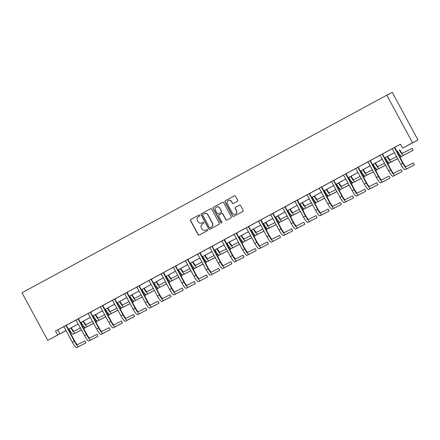 <?xml version="1.0" encoding="UTF-8"?>
<svg xmlns="http://www.w3.org/2000/svg" width="440" height="440" viewBox="0 0 440 440"><rect width="100%" height="100%" fill="white"/><g stroke="black" fill="none" stroke-linecap="round" stroke-linejoin="round"><path stroke-width="0.66" d="M199.799 215.309A0.621 0.611 -117.1 0 0 198.968 215.05L190.839 219.456A0.886 0.869 -117.1 0 0 190.493 220.649L198.077 234.674A0.886 0.869 -117.1 0 0 199.26 235.037L207.394 230.632A0.621 0.611 -117.1 0 0 207.636 229.796A0.621 0.611 -117.1 0 0 206.806 229.543L205.755 230.115A2.833 2.783 -117.1 0 1 201.955 228.948L201.322 227.777A2.833 2.783 -117.1 0 1 202.422 223.96L203.478 223.388A0.621 0.611 -117.1 0 0 203.72 222.552A0.621 0.611 -117.1 0 0 202.889 222.299L201.834 222.865A2.833 2.783 -117.1 0 1 198.038 221.7L197.406 220.534A2.833 2.783 -117.1 0 1 198.506 216.711L199.562 216.145A0.621 0.611 -117.1 0 0 199.799 215.309M237.32 201.377A0.886 0.869 -117.1 0 0 237.666 200.184L235.538 196.251A0.886 0.869 -117.1 0 0 234.35 195.888L225.319 200.778A0.886 0.869 -117.1 0 0 224.978 201.971L232.556 215.996A0.886 0.869 -117.1 0 0 233.745 216.359L242.776 211.464A0.886 0.869 -117.1 0 0 243.122 210.271L240.548 205.519A0.886 0.869 -117.1 0 0 239.365 205.156L235.499 207.251A0.886 0.869 -117.1 0 0 235.153 208.445L236.429 210.799A2.37 2.327 -117.1 0 1 235.461 214.016A2.37 2.327 -117.1 0 1 232.331 213.021L227.343 203.786A2.37 2.327 -117.1 0 1 228.311 200.569A2.37 2.327 -117.1 0 1 231.44 201.57L232.271 203.11A0.886 0.869 -117.1 0 0 233.437 203.484L237.32 201.377M57.651 335.027L55.506 331.056L400.488 144.183L402.633 148.148L412.533 142.786L386.788 95.167L22 292.77L47.746 340.389L66.028 330.555M211.734 209.143A0.886 0.869 -117.1 0 0 210.546 208.78L201.514 213.675A0.886 0.869 -117.1 0 0 201.174 214.869L208.753 228.888A0.886 0.869 -117.1 0 0 209.924 229.262L218.972 224.362A0.886 0.869 -117.1 0 0 219.318 223.168L211.734 209.143M222.525 202.296L213.565 207.152L222.448 202.334A0.886 0.869 -117.1 0 1 222.47 202.323L222.448 202.334M227.084 219.967A0.886 0.869 -117.1 0 1 225.968 219.566L225.819 219.643A0.886 0.869 -117.1 0 0 227.007 220.006L230.874 217.916A0.886 0.869 -117.1 0 0 231.22 216.722L223.636 202.697A0.886 0.869 -117.1 0 0 222.47 202.323M225.819 219.643L222.745 213.956A0.886 0.869 -117.1 0 0 221.562 213.593L218.994 214.979A0.886 0.869 -117.1 0 0 218.653 216.172L221.854 222.096A0.621 0.611 -117.1 0 1 221.601 222.937A0.621 0.611 -117.1 0 1 220.781 222.673L213.076 208.417A0.886 0.869 -117.1 0 1 213.417 207.224M402.633 148.148L418 139.986L392.255 92.367L386.788 95.167M55.506 331.056L63.794 326.634M76.675 347.633L85.932 342.837L76.675 347.633A6.765 1.243 -118.4 0 1 72.353 342.249L64.004 326.81L62.502 327.3L75.955 320.045M78.452 318.692L88.121 313.456L96.679 329.07L98.632 328.014L90.244 312.274M90.618 312.103L100.287 306.867M102.784 305.514L116.21 298.216L114.978 299.206L123.327 314.644A4.51 0.831 61.6 0 0 126.214 318.236L133.518 314.495L134.591 316.481L127.287 320.221A6.765 1.243 -118.4 0 1 122.958 314.837L114.576 299.09M114.945 298.925L124.619 293.684M137.5 314.688L146.757 309.887L137.5 314.688A6.765 1.243 -118.4 0 1 133.177 309.304L124.828 293.86L123.327 294.349L136.78 287.095M139.276 285.742L152.702 278.449L151.476 279.433L159.825 294.877A4.51 0.831 61.6 0 0 162.707 298.469L170.011 294.723L171.083 296.709L163.779 300.449A6.765 1.243 -118.4 0 1 159.456 295.064L151.069 279.323M151.443 279.153L161.112 273.916M173.998 294.916L183.249 290.12L173.998 294.916A6.765 1.243 -118.4 0 1 169.67 289.531L161.321 274.093L159.819 274.582L173.278 267.328M175.769 265.975L189.2 258.676L187.968 259.666L196.317 275.11A4.51 0.831 61.6 0 0 199.199 278.696L206.509 274.956L207.581 276.942L200.277 280.682A6.765 1.243 -118.4 0 1 195.948 275.297L187.561 259.551M187.935 259.386L197.604 254.15M200.101 252.797L209.77 247.555M212.267 246.208L234.102 234.377M236.594 233.024L246.263 227.788M248.76 226.435L258.429 221.199M271.315 242.198L280.566 237.402L271.315 242.198A6.765 1.243 -118.4 0 1 266.987 236.814L258.638 221.375L257.142 221.865L270.595 214.61M273.086 213.257L286.517 205.959L285.285 206.948L293.634 222.393A4.51 0.831 61.6 0 0 296.522 225.979L303.826 222.239L304.898 224.224L297.594 227.964A6.765 1.243 -118.4 0 1 293.266 222.58L284.884 206.833M285.252 206.668L294.921 201.427M297.418 200.079L307.087 194.838M309.584 193.49L331.419 181.66M333.911 180.306L343.585 175.071M346.077 173.718L355.745 168.482M355.729 168.465L367.911 161.893M370.409 160.54L380.077 155.298M382.569 153.951L392.243 148.709M394.735 147.362L400.51 144.232M84.519 335.659A6.765 1.243 -118.4 0 0 88.842 341.044L98.098 336.248L97.026 334.263L89.722 338.008A4.51 0.831 61.6 0 1 86.834 334.416L78.485 318.973L79.717 317.988L74.668 320.711L76.164 320.221L84.519 335.659L86.466 334.604L78.078 318.863M96.679 329.07A6.765 1.243 -118.4 0 0 101.008 334.455L110.259 329.659L109.186 327.673L101.882 331.414A4.51 0.831 61.6 0 1 99 327.827L90.651 312.384L91.878 311.394L88.105 313.44M102.779 305.492L98.995 307.533L100.496 307.038L108.845 322.482L110.797 321.425L102.41 305.679M145.338 302.715A6.765 1.243 -118.4 0 0 149.666 308.099L158.923 303.298L157.85 301.318L150.541 305.058A4.51 0.831 61.6 0 1 147.659 301.466L139.31 286.027L140.542 285.038L135.493 287.76L136.989 287.27L145.338 302.715L147.29 301.659L138.903 285.912M181.836 282.942A6.765 1.243 -118.4 0 0 186.159 288.327L195.415 283.531L194.343 281.545L187.038 285.285A4.51 0.831 61.6 0 1 184.151 281.699L175.802 266.255L177.034 265.271L171.985 267.993L173.487 267.504L181.836 282.942L183.782 281.886L175.401 266.145M200.096 252.775L196.317 254.81L197.813 254.32L206.162 269.764L208.115 268.708L199.727 252.962M209.748 247.539L218.328 263.175A6.765 1.243 -118.4 0 0 222.657 268.56L231.907 263.764L230.835 261.778L223.531 265.518A4.51 0.831 61.6 0 1 220.649 261.927L212.3 246.488L213.527 245.498L209.754 247.544M242.66 249.992A6.765 1.243 -118.4 0 0 246.983 255.382L256.24 250.58L255.167 248.595L247.863 252.34A4.51 0.831 61.6 0 1 244.976 248.749L236.627 233.31L237.859 232.32L232.81 235.043L234.311 234.553L242.66 249.992L244.607 248.936L236.225 233.195M246.24 227.766L254.821 243.403A6.765 1.243 -118.4 0 0 259.149 248.787L268.406 243.991L267.328 242.006L260.024 245.751A4.51 0.831 61.6 0 1 257.142 242.16L248.793 226.716L250.025 225.731L246.246 227.772M279.153 230.225A6.765 1.243 -118.4 0 0 283.481 235.609L292.732 230.813L291.659 228.828L284.356 232.568A4.51 0.831 61.6 0 1 281.474 228.982L273.119 213.538L274.351 212.548L269.302 215.276L270.804 214.786L279.153 230.225L281.1 229.169L272.718 213.422M297.418 200.057L293.634 202.092L295.13 201.603L303.479 217.047L305.432 215.99L297.044 200.244M307.065 194.821L315.645 210.458A6.765 1.243 -118.4 0 0 319.974 215.842L329.225 211.041L328.152 209.061L320.848 212.801A4.51 0.831 61.6 0 1 317.966 209.209L309.617 193.771L310.844 192.781L307.07 194.827M339.977 197.274A6.765 1.243 -118.4 0 0 344.3 202.659L353.557 197.863L352.484 195.877L345.18 199.623A4.51 0.831 61.6 0 1 342.293 196.031L333.944 180.587L335.175 179.603L330.127 182.325L331.628 181.836L339.977 197.274L341.924 196.218L333.542 180.477M346.077 173.696L343.569 175.054M376.47 177.507A6.765 1.243 -118.4 0 0 380.798 182.892L390.049 178.096L388.977 176.11L381.673 179.85A4.51 0.831 61.6 0 1 378.791 176.264L370.442 160.82L371.668 159.83L366.619 162.558L368.12 162.063L376.47 177.507L378.422 176.451L370.035 160.705M388.636 170.918A6.765 1.243 -118.4 0 0 392.959 176.303L402.215 171.507L401.143 169.521L393.839 173.261A4.51 0.831 61.6 0 1 390.951 169.67L382.602 154.231L383.834 153.241L378.785 155.964L380.286 155.474L388.636 170.918L390.583 169.862L382.201 154.115M394.735 147.34L392.227 148.698M63.09 332.178L47.746 340.389M418 139.986L412.533 142.786M68.343 329.302L78.194 323.966M80.504 322.713L90.354 317.377M92.67 316.124L102.52 310.783M104.836 309.529L114.686 304.194M117.002 302.94L126.852 297.605M129.168 296.351L139.018 291.016M141.328 289.762L151.179 284.427M153.494 283.173L163.345 277.838M175.522 271.271L165.671 276.606L175.511 271.249M177.826 269.995L187.677 264.655M189.987 263.401L199.837 258.065M202.153 256.812L212.003 251.477M214.319 250.223L224.169 244.888M226.485 243.634L236.335 238.299M238.651 237.045L248.501 231.71M250.811 230.456L260.662 225.121M272.839 218.554L262.988 223.889L272.828 218.526M275.143 217.278L284.993 211.937M287.309 210.683L297.159 205.348M299.47 204.094L309.32 198.759M311.636 197.505L321.486 192.17M323.802 190.916L333.652 185.581M335.968 184.327L345.818 178.992M348.134 177.738L357.984 172.403M370.161 165.836L360.311 171.171L370.145 165.809M372.46 164.555L382.311 159.22M384.626 157.965L394.477 152.631M66.038 330.577L63.118 332.228M394.488 152.653L384.637 157.993M382.322 159.247L372.471 164.582M357.995 172.425L348.145 177.76M345.829 179.014L335.979 184.349M333.663 185.603L323.812 190.938M321.502 192.192L311.647 197.527M309.337 198.781L299.486 204.122M297.171 205.376L287.32 210.711M285.005 211.965L275.154 217.299M260.678 225.143L250.828 230.478M248.512 231.732L238.662 237.066M236.346 238.321L226.496 243.656M224.18 244.91L214.33 250.25M212.02 251.499L202.169 256.839M199.854 258.093L190.003 263.428M187.688 264.682L177.837 270.017M163.356 277.86L153.505 283.195M151.195 284.449L141.345 289.784M139.029 291.038L129.179 296.373M126.863 297.627L117.013 302.968M114.697 304.222L104.847 309.557M102.537 310.811L92.686 316.145M90.371 317.4L80.52 322.735M78.205 323.989L68.354 329.324M57.723 329.923L59.867 333.894M202.95 222.266L201.982 222.794M206.866 229.515L205.898 230.038M199.034 215.023L190.988 219.384A0.886 0.869 -117.1 0 0 190.641 220.578L198.226 234.597A0.886 0.869 -117.1 0 0 199.337 234.999M210.623 208.747L201.663 213.598A0.886 0.869 -117.1 0 0 201.316 214.792L208.901 228.816A0.886 0.869 -117.1 0 0 210.012 229.213M202.945 214.308A0.621 0.611 -117.1 0 0 202.708 215.144L209.363 227.453A0.621 0.611 -117.1 0 0 210.194 227.706L211.299 227.106A2.833 2.783 -117.1 0 0 212.405 223.284L207.856 214.874A2.833 2.783 -117.1 0 0 204.056 213.708L202.945 214.308M204.204 213.631A2.833 2.783 -117.1 0 1 207.999 214.797L212.553 223.212A2.833 2.783 -117.1 0 1 211.448 227.029L210.342 227.634M225.968 219.566L222.893 213.879A0.886 0.869 -117.1 0 0 221.711 213.516L221.595 213.576M213.565 207.152A0.886 0.869 -117.1 0 0 213.219 208.346L220.93 222.602A0.621 0.611 -117.1 0 0 221.672 222.893M219.555 208.054A2.37 2.327 -117.1 0 0 216.431 207.059A2.37 2.327 -117.1 0 0 215.463 210.276L217.217 213.527A0.886 0.869 -117.1 0 0 218.405 213.889L220.968 212.504A0.886 0.869 -117.1 0 0 221.315 211.31L219.703 207.977A2.37 2.327 -117.1 0 0 216.579 206.982L216.431 207.059M219.703 207.977L221.463 211.233A0.886 0.869 -117.1 0 1 221.117 212.427L218.389 213.901M228.311 200.569L228.459 200.492A2.37 2.327 -117.1 0 1 231.583 201.493L232.419 203.032A0.886 0.869 -117.1 0 0 233.53 203.429M235.461 214.016L235.609 213.945A2.37 2.327 -117.1 0 0 236.577 210.727L236.429 210.799M239.437 205.123L235.648 207.174A0.886 0.869 -117.1 0 0 235.301 208.368L236.577 210.727M234.427 195.85L225.467 200.701A0.886 0.869 -117.1 0 0 225.121 201.894L232.705 215.919A0.886 0.869 -117.1 0 0 233.816 216.321M71.275 327.745A4.51 0.831 61.6 0 0 74.074 331.177L80.35 327.959M82.698 326.761L83.595 326.298L84.667 328.284L83.771 328.746M81.45 329.989L73.194 334.219A6.765 1.243 -118.4 0 1 68.959 328.999M83.782 328.763L84.667 328.284M81.428 329.945L75.147 333.163A6.765 1.243 -118.4 0 1 70.906 327.943M78.628 346.577A6.765 1.243 -118.4 0 1 74.3 341.193L65.918 325.452M66.286 325.254L74.668 341.006A4.51 0.831 61.6 0 0 77.555 344.597L84.859 340.852L85.932 342.837M66.319 325.562L65.951 325.754M83.435 321.156A4.51 0.831 61.6 0 0 86.234 324.588L92.516 321.37M94.859 320.172L95.755 319.709L96.828 321.695L95.931 322.157M93.616 323.4L85.36 327.63A6.765 1.243 -118.4 0 1 81.125 322.41M95.942 322.173L96.828 321.695M93.588 323.356L87.307 326.574A6.765 1.243 -118.4 0 1 83.072 321.349M95.601 314.562A4.51 0.831 61.6 0 0 98.401 317.999L104.682 314.782M107.025 313.583L107.921 313.12L108.993 315.106L108.097 315.562M105.782 316.811L97.526 321.041A6.765 1.243 -118.4 0 1 93.286 315.816M108.108 315.584L108.993 315.106M105.754 316.767L99.473 319.985A6.765 1.243 -118.4 0 1 95.238 314.76M98.098 336.248L90.794 339.988A6.765 1.243 -118.4 0 1 86.466 334.604M78.485 318.973L78.117 319.165M110.259 329.659L102.955 333.399A6.765 1.243 -118.4 0 1 98.632 328.014M90.651 312.384L90.283 312.576M107.767 307.973A4.51 0.831 61.6 0 0 110.567 311.41L116.847 308.193M119.191 306.988L120.087 306.532L121.16 308.517L120.263 308.974M117.942 310.222L109.687 314.446A6.765 1.243 -118.4 0 1 105.451 309.227M120.274 308.995L121.16 308.517M117.92 310.173L111.639 313.39A6.765 1.243 -118.4 0 1 107.404 308.171M119.933 301.384A4.51 0.831 61.6 0 0 122.733 304.816L129.013 301.604M131.357 300.399L132.253 299.943L133.326 301.928L132.429 302.385M130.108 303.633L121.853 307.857A6.765 1.243 -118.4 0 1 117.618 302.638M132.44 302.407L133.326 301.928M130.086 303.584L123.805 306.801A6.765 1.243 -118.4 0 1 119.564 301.582M132.099 294.795A4.51 0.831 61.6 0 0 134.893 298.227L141.174 295.009M143.517 293.81L144.413 293.354L145.486 295.334L144.59 295.796M142.274 297.039L134.019 301.268A6.765 1.243 -118.4 0 1 129.784 296.048M144.601 295.818L145.486 295.334M142.246 296.995L135.966 300.212A6.765 1.243 -118.4 0 1 131.731 294.993M102.779 305.481L111.166 321.239A4.51 0.831 61.6 0 0 114.048 324.825L121.352 321.084L122.425 323.07L115.121 326.81A6.765 1.243 -118.4 0 1 110.797 321.425M122.425 323.07L113.174 327.866A6.765 1.243 -118.4 0 1 108.845 322.482M102.817 305.795L102.443 305.982M112.426 300.256L121.011 315.893L122.958 314.837M134.591 316.481L125.334 321.277A6.765 1.243 -118.4 0 1 121.011 315.893M114.978 299.206L114.609 299.393M139.453 313.632A6.765 1.243 -118.4 0 1 135.124 308.248L126.742 292.501M127.105 292.303L135.493 308.055A4.51 0.831 61.6 0 0 138.38 311.647L145.684 307.907L146.757 309.887M127.144 292.617L126.775 292.804M144.26 288.206A4.51 0.831 61.6 0 0 147.059 291.638L153.34 288.42M155.683 287.221L156.58 286.764L157.652 288.745L156.756 289.207M154.44 290.45L146.185 294.679A6.765 1.243 -118.4 0 1 141.944 289.459M156.767 289.229L157.652 288.745M154.413 290.406L148.132 293.623A6.765 1.243 -118.4 0 1 143.897 288.404M158.923 303.298L151.613 307.043A6.765 1.243 -118.4 0 1 147.29 301.659M139.31 286.027L138.941 286.215M156.426 281.617A4.51 0.831 61.6 0 0 159.225 285.048L165.506 281.831M167.849 280.632L168.746 280.17L169.818 282.156L168.922 282.618M166.601 283.861L158.351 288.09A6.765 1.243 -118.4 0 1 154.11 282.87M168.933 282.634L169.818 282.156M166.579 283.817L160.298 287.034A6.765 1.243 -118.4 0 1 156.062 281.815M148.923 280.484L157.504 296.12L159.456 295.064M171.083 296.709L161.832 301.505A6.765 1.243 -118.4 0 1 157.504 296.12M151.476 279.433L151.107 279.626M168.591 275.028A4.51 0.831 61.6 0 0 171.391 278.46L177.672 275.242M180.015 274.043L180.912 273.581L181.984 275.567L181.088 276.029M178.767 277.272L170.511 281.501A6.765 1.243 -118.4 0 1 166.276 276.281M181.099 276.045L181.984 275.567M178.745 277.228L172.464 280.445A6.765 1.243 -118.4 0 1 168.223 275.226M175.945 293.86A6.765 1.243 -118.4 0 1 171.617 288.475L163.235 272.734M163.603 272.531L171.99 288.288A4.51 0.831 61.6 0 0 174.873 291.88L182.177 288.134L183.249 290.12M163.642 272.844L163.268 273.037M180.757 268.433A4.51 0.831 61.6 0 0 183.557 271.871L189.833 268.653M192.176 267.454L193.078 266.992L194.15 268.978L193.254 269.434M190.933 270.683L182.677 274.912A6.765 1.243 -118.4 0 1 178.442 269.687M193.264 269.456L194.15 268.978M190.911 270.639L184.63 273.856A6.765 1.243 -118.4 0 1 180.389 268.631M195.415 283.531L188.111 287.27A6.765 1.243 -118.4 0 1 183.782 281.886M175.802 266.255L175.434 266.447M192.918 261.844A4.51 0.831 61.6 0 0 195.718 265.281L201.999 262.064M204.341 260.865L205.238 260.403L206.311 262.389L205.414 262.845M203.099 264.094L194.843 268.318A6.765 1.243 -118.4 0 1 190.608 263.098M205.425 262.867L206.311 262.389M203.071 264.05L196.79 267.262A6.765 1.243 -118.4 0 1 192.555 262.042M185.416 260.716L193.996 276.353L195.948 275.297M207.581 276.942L198.325 281.738A6.765 1.243 -118.4 0 1 193.996 276.353M187.968 259.666L187.6 259.853M205.084 255.255A4.51 0.831 61.6 0 0 207.884 258.693L214.165 255.475M216.507 254.271L217.404 253.814L218.477 255.799L217.58 256.256M215.259 257.505L207.009 261.728A6.765 1.243 -118.4 0 1 202.769 256.509M217.591 256.278L218.477 255.799M215.237 257.455L208.956 260.673A6.765 1.243 -118.4 0 1 204.721 255.453M200.096 252.764L208.483 268.516A4.51 0.831 61.6 0 0 211.365 272.107L218.669 268.367L219.742 270.353L212.438 274.093A6.765 1.243 -118.4 0 1 208.115 268.708M219.742 270.353L210.49 275.149A6.765 1.243 -118.4 0 1 206.162 269.764M200.134 253.077L199.766 253.264M217.25 248.666A4.51 0.831 61.6 0 0 220.049 252.098L226.331 248.881M228.674 247.681L229.57 247.225L230.643 249.211L229.746 249.667M227.425 250.91L219.17 255.14A6.765 1.243 -118.4 0 1 214.935 249.92M229.757 249.689L230.643 249.211M227.403 250.866L221.122 254.084A6.765 1.243 -118.4 0 1 216.887 248.864M231.907 263.764L224.604 267.504A6.765 1.243 -118.4 0 1 220.275 262.119L211.893 246.373M212.3 246.488L211.926 246.675M229.416 242.077A4.51 0.831 61.6 0 0 232.216 245.509L238.497 242.292M240.84 241.093L241.736 240.636L242.809 242.616L241.912 243.078M239.591 244.321L231.336 248.551A6.765 1.243 -118.4 0 1 227.101 243.331M241.923 243.1L242.809 242.616M239.569 244.277L233.288 247.495A6.765 1.243 -118.4 0 1 229.048 242.275M221.909 240.95L230.494 256.586L232.441 255.53L224.059 239.784M224.428 239.586L232.81 255.338A4.51 0.831 61.6 0 0 235.697 258.929L243.001 255.189L244.073 257.169L236.77 260.915A6.765 1.243 -118.4 0 1 232.441 255.53M244.073 257.169L234.817 261.971A6.765 1.243 -118.4 0 1 230.494 256.586M224.461 239.899L224.092 240.086M241.577 235.488A4.51 0.831 61.6 0 0 244.376 238.92L250.657 235.703M253 234.504L253.897 234.042L254.969 236.027L254.073 236.489L254.969 236.027M251.757 237.732L243.502 241.962A6.765 1.243 -118.4 0 1 239.267 236.742M251.73 237.688L245.448 240.906A6.765 1.243 -118.4 0 1 241.214 235.686M256.24 250.58L248.936 254.326A6.765 1.243 -118.4 0 1 244.607 248.936M236.627 233.31L236.258 233.497M253.743 228.899A4.51 0.831 61.6 0 0 256.542 232.331L262.823 229.114M265.166 227.915L266.062 227.453L267.135 229.438L266.239 229.9M263.923 231.143L255.668 235.373A6.765 1.243 -118.4 0 1 251.427 230.153M266.25 229.917L267.135 229.438M263.896 231.099L257.615 234.316A6.765 1.243 -118.4 0 1 253.38 229.097M268.406 243.991L261.096 247.731A6.765 1.243 -118.4 0 1 256.773 242.347L248.386 226.606M248.793 226.716L248.424 226.908M265.909 222.31A4.51 0.831 61.6 0 0 268.708 225.742L274.989 222.525M277.332 221.326L278.228 220.864L279.301 222.849L278.405 223.306M276.084 224.554L267.834 228.784A6.765 1.243 -118.4 0 1 263.593 223.559M278.416 223.328L279.301 222.849M276.062 224.51L269.781 227.728A6.765 1.243 -118.4 0 1 265.546 222.503M273.262 241.142A6.765 1.243 -118.4 0 1 268.939 235.757L260.552 220.017M260.92 219.813L269.308 235.571A4.51 0.831 61.6 0 0 272.19 239.162L279.494 235.417L280.566 237.402M260.959 220.127L260.59 220.319M278.075 215.716A4.51 0.831 61.6 0 0 280.874 219.153L287.155 215.936M289.498 214.737L290.395 214.275L291.467 216.26L290.57 216.716M288.25 217.965L279.994 222.189A6.765 1.243 -118.4 0 1 275.759 216.97M290.582 216.739L291.467 216.26M288.228 217.921L281.947 221.133A6.765 1.243 -118.4 0 1 277.706 215.914M292.732 230.813L285.428 234.553A6.765 1.243 -118.4 0 1 281.1 229.169M273.119 213.538L272.751 213.73M290.241 209.127A4.51 0.831 61.6 0 0 293.04 212.564L299.316 209.347M301.659 208.142L302.561 207.686L303.633 209.671L302.736 210.128M300.416 211.376L292.16 215.6A6.765 1.243 -118.4 0 1 287.925 210.381M302.748 210.149L303.633 209.671M300.388 211.327L294.113 214.544A6.765 1.243 -118.4 0 1 289.872 209.325M282.733 207.999L291.319 223.636L293.266 222.58M304.898 224.224L295.642 229.02A6.765 1.243 -118.4 0 1 291.319 223.636M285.285 206.948L284.916 207.136M302.401 202.538A4.51 0.831 61.6 0 0 305.201 205.97L311.482 202.757M313.825 201.553L314.721 201.097L315.793 203.082L314.897 203.538M312.582 204.781L304.326 209.011A6.765 1.243 -118.4 0 1 300.091 203.792M314.908 203.561L315.793 203.082M312.554 204.738L306.273 207.955A6.765 1.243 -118.4 0 1 302.038 202.736M297.413 200.046L305.8 215.798A4.51 0.831 61.6 0 0 308.682 219.389L315.992 215.65L317.064 217.635L309.76 221.375A6.765 1.243 -118.4 0 1 305.432 215.99M317.064 217.635L307.808 222.431A6.765 1.243 -118.4 0 1 303.479 217.047M297.451 200.36L297.083 200.547M314.567 195.948A4.51 0.831 61.6 0 0 317.367 199.381L323.648 196.163M325.991 194.964L326.887 194.507L327.959 196.488L327.063 196.95M324.742 198.193L316.492 202.422A6.765 1.243 -118.4 0 1 312.252 197.203M327.074 196.972L327.959 196.488M324.72 198.149L318.439 201.366A6.765 1.243 -118.4 0 1 314.204 196.147M329.225 211.041L321.921 214.786A6.765 1.243 -118.4 0 1 317.598 209.402L309.21 193.655M309.617 193.771L309.249 193.958M326.733 189.36A4.51 0.831 61.6 0 0 329.533 192.792L335.814 189.574M338.157 188.375L339.053 187.919L340.125 189.899L339.229 190.361M336.908 191.604L328.652 195.833A6.765 1.243 -118.4 0 1 324.418 190.614M339.24 190.382L340.125 189.899M336.886 191.56L330.605 194.777A6.765 1.243 -118.4 0 1 326.37 189.558M319.231 188.227L327.811 203.869L329.758 202.813L321.376 187.066M321.745 186.868L330.132 202.62A4.51 0.831 61.6 0 0 333.014 206.212L340.318 202.472L341.391 204.452L334.087 208.197A6.765 1.243 -118.4 0 1 329.758 202.813M341.391 204.452L332.139 209.253A6.765 1.243 -118.4 0 1 327.811 203.869M321.783 187.181L321.409 187.369M338.899 182.771A4.51 0.831 61.6 0 0 341.699 186.203L347.98 182.985M350.323 181.786L351.219 181.324L352.292 183.31L351.395 183.772L352.292 183.31M349.074 185.014L340.819 189.244A6.765 1.243 -118.4 0 1 336.584 184.024M349.052 184.971L342.771 188.188A6.765 1.243 -118.4 0 1 338.531 182.969M353.557 197.863L346.252 201.603A6.765 1.243 -118.4 0 1 341.924 196.218M333.944 180.587L333.575 180.78M351.06 176.181A4.51 0.831 61.6 0 0 353.859 179.614L360.14 176.396M362.483 175.197L363.38 174.735L364.452 176.721L363.556 177.183M361.24 178.426L352.985 182.655A6.765 1.243 -118.4 0 1 348.75 177.436M363.567 177.199L364.452 176.721M361.213 178.382L354.932 181.599A6.765 1.243 -118.4 0 1 350.697 176.38M343.558 175.048L352.143 190.685L354.09 189.629L345.702 173.888M346.071 173.685L354.459 189.442A4.51 0.831 61.6 0 0 357.346 193.034L364.65 189.288L365.723 191.274L358.418 195.014A6.765 1.243 -118.4 0 1 354.09 189.629M365.723 191.274L356.466 196.07A6.765 1.243 -118.4 0 1 352.143 190.685M346.11 173.998L345.741 174.191M363.226 169.587A4.51 0.831 61.6 0 0 366.025 173.024L372.306 169.807M374.649 168.608L375.546 168.146L376.618 170.132L375.722 170.588M373.406 171.837L365.151 176.066A6.765 1.243 -118.4 0 1 360.91 170.841M375.733 170.61L376.618 170.132M373.379 171.793L367.098 175.01A6.765 1.243 -118.4 0 1 362.863 169.785M355.724 168.46L364.304 184.096L366.256 183.04L357.868 167.299M358.237 167.096L366.625 182.853A4.51 0.831 61.6 0 0 369.507 186.439L376.811 182.699L377.889 184.685L370.579 188.424A6.765 1.243 -118.4 0 1 366.256 183.04M377.889 184.685L368.632 189.481A6.765 1.243 -118.4 0 1 364.304 184.096M358.276 167.409L357.907 167.602M375.392 162.998A4.51 0.831 61.6 0 0 378.191 166.436L384.472 163.218M386.815 162.019L387.712 161.557L388.784 163.543L387.888 163.999L388.784 163.543M385.567 165.248L377.317 169.472A6.765 1.243 -118.4 0 1 373.076 164.252M385.545 165.198L379.264 168.416A6.765 1.243 -118.4 0 1 375.029 163.196M390.049 178.096L382.745 181.836A6.765 1.243 -118.4 0 1 378.422 176.451M370.442 160.82L370.073 161.007M387.558 156.409A4.51 0.831 61.6 0 0 390.357 159.847L396.638 156.629M398.981 155.424L399.877 154.968L400.95 156.954L400.054 157.41M397.733 158.659L389.477 162.882A6.765 1.243 -118.4 0 1 385.242 157.663M400.065 157.432L400.95 156.954M397.711 158.609L391.43 161.827A6.765 1.243 -118.4 0 1 387.189 156.607M402.215 171.507L394.911 175.246A6.765 1.243 -118.4 0 1 390.583 169.862M382.602 154.231L382.234 154.418M399.724 149.82A4.51 0.831 61.6 0 0 402.518 153.252L412.038 148.379L413.116 150.359L403.596 155.238A6.765 1.243 -118.4 0 1 399.355 150.018M413.116 150.359L401.643 156.294A6.765 1.243 -118.4 0 1 397.408 151.074M392.216 148.693L400.802 164.329L402.749 163.273L394.367 147.527M394.735 147.329L403.117 163.081A4.51 0.831 61.6 0 0 406.005 166.672L413.309 162.932L414.381 164.912L407.077 168.657A6.765 1.243 -118.4 0 1 402.749 163.273M414.381 164.912L405.125 169.714A6.765 1.243 -118.4 0 1 400.802 164.329M394.768 147.642L394.4 147.829M73.194 334.219L75.147 333.163M72.353 342.249L74.3 341.193M85.36 327.63L87.307 326.574M97.526 321.041L99.473 319.985M88.842 341.044L90.794 339.988M101.008 334.455L102.955 333.399M109.687 314.446L111.639 313.39M121.853 307.857L123.805 306.801M134.019 301.268L135.966 300.212M113.174 327.866L115.121 326.81M125.334 321.277L127.287 320.221M133.177 309.304L135.124 308.248M146.185 294.679L148.132 293.623M149.666 308.099L151.613 307.043M158.351 288.09L160.298 287.034M161.832 301.505L163.779 300.449M170.511 281.501L172.464 280.445M169.67 289.531L171.617 288.475M182.677 274.912L184.63 273.856M186.159 288.327L188.111 287.27M194.843 268.318L196.79 267.262M198.325 281.738L200.277 280.682M207.009 261.728L208.956 260.673M210.49 275.149L212.438 274.093M219.17 255.14L221.122 254.084M218.328 263.175L220.275 262.119M222.657 268.56L224.604 267.504M231.336 248.551L233.288 247.495M234.817 261.971L236.77 260.915M243.502 241.962L245.448 240.906M246.983 255.382L248.936 254.326M255.668 235.373L257.615 234.316M254.821 243.403L256.773 242.347M259.149 248.787L261.096 247.731M267.834 228.784L269.781 227.728M266.987 236.814L268.939 235.757M279.994 222.189L281.947 221.133M283.481 235.609L285.428 234.553M292.16 215.6L294.113 214.544M295.642 229.02L297.594 227.964M304.326 209.011L306.273 207.955M307.808 222.431L309.76 221.375M316.492 202.422L318.439 201.366M315.645 210.458L317.598 209.402M319.974 215.842L321.921 214.786M328.652 195.833L330.605 194.777M332.139 209.253L334.087 208.197M340.819 189.244L342.771 188.188M344.3 202.659L346.252 201.603M352.985 182.655L354.932 181.599M356.466 196.07L358.418 195.014M365.151 176.066L367.098 175.01M368.632 189.481L370.579 188.424M377.317 169.472L379.264 168.416M380.798 182.892L382.745 181.836M389.477 162.882L391.43 161.827M392.959 176.303L394.911 175.246M401.643 156.294L403.596 155.238M405.125 169.714L407.077 168.657"/></g></svg>
